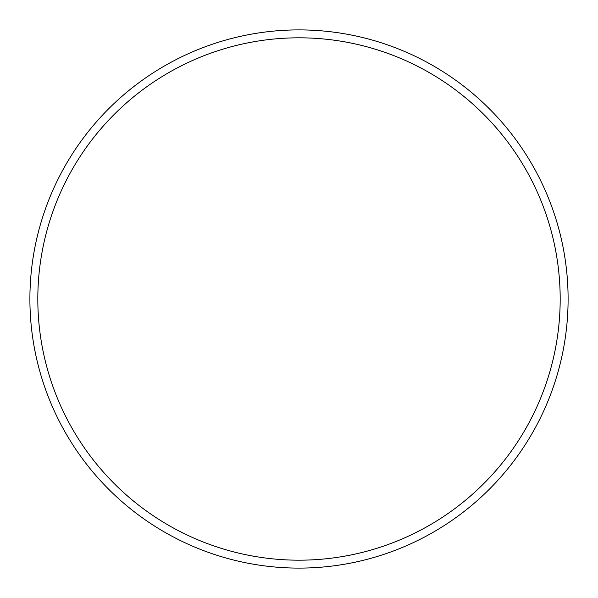<?xml version="1.0" encoding="UTF-8"?>
<svg xmlns="http://www.w3.org/2000/svg" width="598" height="598" viewBox="0 0 598 598"><rect width="100%" height="100%" fill="white"/><g stroke="black" fill="none" stroke-linecap="round" stroke-linejoin="round"><path stroke-width="0.9" d="M560.184 299A261.184 261.184 0 0 0 299 37.816A261.184 261.184 0 0 0 37.816 299A261.184 261.184 0 0 0 299 560.184A261.184 261.184 0 0 0 560.184 299M29.9 299A269.1 269.1 0 0 1 299 29.9A269.1 269.1 0 0 1 568.1 299A269.1 269.1 0 0 1 299 568.1A269.1 269.1 0 0 1 29.9 299"/></g></svg>
